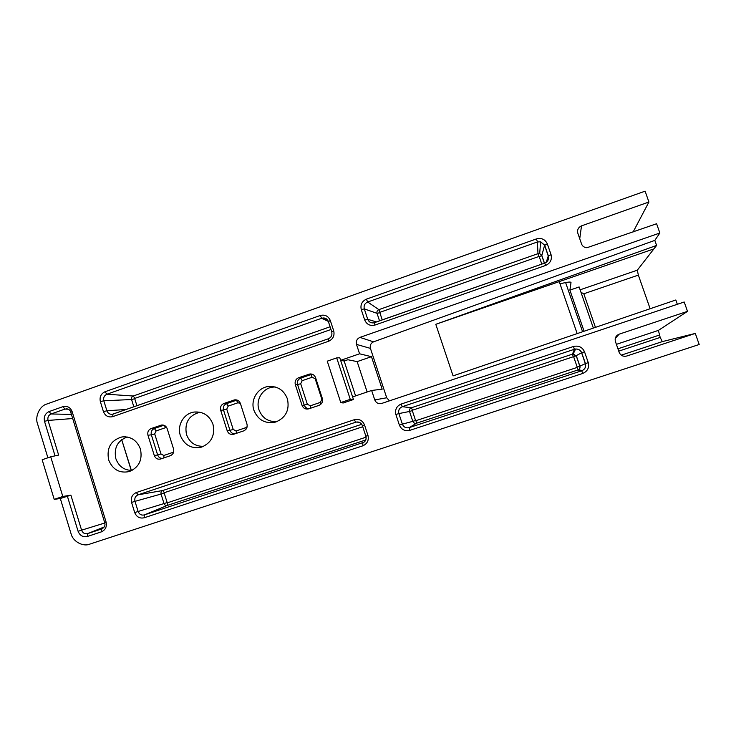 <?xml version="1.0" encoding="UTF-8"?>
<svg xmlns="http://www.w3.org/2000/svg" width="736" height="736" viewBox="0 0 736 736"><rect width="100%" height="100%" fill="white"/><g stroke="black" fill="none" stroke-linecap="round" stroke-linejoin="round"><path stroke-width="1.1" d="M140.429 449.043C136.988 440.284 130.842 436.246 121.974 436.926C110.888 440.229 106.444 447.893 108.634 459.908C112.654 469.678 119.591 473.552 129.435 471.528C138.994 467.323 142.664 459.834 140.429 449.043M127.273 437C117.539 440.68 113.721 447.893 115.837 458.657C118.781 466.449 124.209 470.368 132.121 470.396M212.962 424.267C209.502 415.555 203.302 411.47 194.35 412.022C184.018 413.135 176.815 425.187 180.329 435.408C184.451 445.271 191.562 449.172 201.655 447.092C211.49 442.805 215.262 435.197 212.962 424.267M199.953 412.224L199.861 412.234C188.802 415.325 184.34 422.758 186.484 434.534C189.621 442.612 195.353 446.531 203.679 446.31M287.399 398.829C283.958 390.209 277.739 386.087 268.741 386.455C257.931 387.357 250.222 399.768 253.911 410.274C258.134 420.219 265.42 424.138 275.761 422.022C285.89 417.652 289.772 409.924 287.399 398.829M275.273 386.989L273.111 387.09C262.798 387.936 255.447 399.768 258.962 409.786C262.264 418.094 268.272 422.032 276.994 421.59M47.895 457.783L37.527 423.789C34.712 416.631 39.753 405.858 46.791 404.036L645.104 191.167L648.922 202.014L581.504 225.869C578.284 227.396 577.052 229.844 577.815 233.202L581.55 243.956C582.415 246.238 584.209 247.498 586.932 247.738L656.595 223.744L659.861 233.008L359.932 337.392L373.529 341.835L654.819 240.378L659.861 233.008M618.746 351.136L660.183 337.428L658.389 330.4L687.507 311.356L684.204 301.999L381.506 403.503C378.313 404.092 376.068 402.896 374.762 399.924L386.713 397.771L370.429 348.386L356.491 344.393L359.582 353.795L340.621 360.346L339.765 357.742L336.711 357.889L327.253 361.164L340.768 402.555L343.169 402.997L353.446 399.528L352.59 396.906L371.643 390.466L374.762 399.924M660.183 337.428L662.317 341.614L695.299 333.426L699.2 344.494L89.663 544.152C82.874 547.06 72.717 541.31 71.024 533.637L60.306 498.502L70.886 495.162L62.808 496.469L50.71 456.808L58.641 455.087L48.042 420.44L44.51 421.332L55.053 455.869M633.144 231.95L648.922 202.014M650.136 308.743L638.351 275.108L637.302 270.186L656.604 245.438L654.819 240.378M677.341 304.299L675.823 299.984L453.072 375.884L435.795 324.309L656.604 245.438M687.507 311.356L619.142 334.172C615.876 335.653 614.624 338.091 615.406 341.495L619.197 352.424C620.696 355.589 623.208 356.794 626.732 356.031L695.299 333.426M356.491 344.393C355.792 341.145 356.942 338.808 359.932 337.392M318.936 405.398C321.917 404.036 323.049 401.727 322.331 398.461L315.56 377.66C314.539 375.102 312.69 373.87 309.994 373.952L298.687 377.697C295.734 379.068 294.612 381.368 295.32 384.615L302.036 405.352C303.315 408.333 305.514 409.51 308.632 408.885L318.936 405.398M243.653 430.891C246.56 429.566 247.664 427.285 246.965 424.065L240.396 403.494C239.366 400.908 237.507 399.685 234.821 399.823L223.965 403.457C221.085 404.791 219.99 407.063 220.68 410.265L227.203 430.772C228.454 433.734 230.598 434.902 233.634 434.286L243.653 430.891M170.32 455.722C173.153 454.425 174.23 452.18 173.558 448.997L167.173 428.656C166.143 426.052 164.303 424.838 161.635 425.031L151.174 428.545C148.368 429.852 147.292 432.087 147.964 435.261L154.302 455.538C155.517 458.464 157.614 459.632 160.577 459.025L170.32 455.722M560.013 283.829C567.318 281.998 570.98 281.584 571.007 282.615L570.906 282.311M584.09 331.246L569.894 290.122L571.007 282.615M577.162 333.601L559.25 281.621L435.795 324.309M593.363 328.09L579.131 286.948L569.894 290.122M359.582 353.795L371.459 356.684L382.168 389.169L371.643 390.466M353.446 399.528L350.272 399.335L340.768 402.555M371.459 356.684L357.153 361.606L347.88 359.738L344.154 361.026L340.621 360.346L352.59 396.906M386.713 397.771L389.427 400.844M373.529 341.835C370.806 343.169 369.766 345.359 370.429 348.386M638.351 275.108L583.814 293.774L581.017 292.394M60.306 498.502L54.225 499.367L42.164 459.761L50.71 456.808M367.135 391.994L357.153 361.606M344.154 361.026L355.58 395.894M350.272 399.335L336.711 357.889M62.808 496.469L54.225 499.367M67.353 496.128L78.099 531.3C79.911 535.642 82.993 537.372 87.317 536.489L101.412 531.852C105.469 529.975 107.033 526.709 106.094 522.045L72.119 411.59C70.306 407.302 67.252 405.656 62.965 406.64L49.091 411.562C45.126 413.494 43.599 416.751 44.51 421.332M144.127 517.794L362.866 445.804C367.319 443.78 369.021 440.33 367.982 435.464L364.532 424.939C362.498 420.412 359.094 418.664 354.329 419.695L136.298 492.54C132.195 494.454 130.612 497.748 131.56 502.421L134.706 512.578C136.574 516.966 139.711 518.705 144.127 517.794L144.348 514.924C141.413 515.559 139.343 514.409 138.12 511.483L134.706 512.578M409.75 430.376L582.774 373.437C587.567 371.275 589.398 367.678 588.266 362.646L584.513 351.771C582.305 347.107 578.634 345.34 573.5 346.472L401.056 404.092C396.557 406.152 394.836 409.63 395.894 414.506L399.381 425.086C401.442 429.649 404.901 431.406 409.75 430.376L409.216 427.625C405.996 428.343 403.705 427.174 402.362 424.129L399.381 425.086M536.489 238.896L366.362 299.166C361.928 301.291 360.226 304.768 361.266 309.589L364.706 320.013C366.74 324.493 370.144 326.186 374.928 325.073L545.634 265.457C550.353 263.23 552.166 259.624 551.043 254.656L547.354 243.947C545.174 239.356 541.558 237.673 536.489 238.896L537.409 241.978L540.601 241.785L544.585 245.318L547.354 243.947M320.252 315.496L105.018 391.745C100.97 393.714 99.406 397.008 100.344 401.635L103.445 411.645C105.285 415.969 108.385 417.625 112.746 416.64L328.67 341.228C333.058 339.14 334.742 335.69 333.721 330.878L330.317 320.51C328.311 316.057 324.953 314.382 320.252 315.496L321.669 318.274L323.398 317.98C325.754 318.099 327.382 319.277 328.293 321.494M565.616 282.55L582.59 331.752M658.389 330.4L616.391 344.347M615.222 338.468L619.142 334.172M626.732 356.031L624.827 356.334M621.23 355.166L662.317 341.614M579.738 238.74L581.504 225.869M653.632 248.989L559.25 281.621M637.302 270.186L580.115 289.809M583.814 293.774L595.442 327.373M72.689 418.526L48.042 420.44C47.417 417.395 48.429 415.242 51.078 413.982L49.091 411.562M71.41 414.386L51.078 413.982L64.934 409.078L62.965 406.64M70.785 412.335L72.119 411.59M68.19 409.179L64.934 409.078L68.246 409.207M67.362 408.903L65.936 408.848C68.65 408.922 70.26 410.053 70.748 412.224L104.668 522.523L106.094 522.045M102.433 528.678L101.752 528.963L101.412 531.852M102.313 528.742L87.694 533.6L87.317 536.489M104.208 526.958L87.694 533.6C84.815 534.216 82.782 533.076 81.595 530.168L78.099 531.3M104.788 523.011L81.595 530.168L70.886 495.162M302.036 405.352L304.235 405.15C305.155 407.477 306.838 408.646 309.286 408.664M295.32 384.615L297.574 384.569L304.235 405.15L307.344 404.257L310.334 405.803L320.372 402.39L321.88 399.326L315.183 378.755L315.845 378.525M298.687 377.697L300.739 378.083C297.96 379.362 296.902 381.524 297.574 384.569L300.693 383.732L307.344 404.257M308.798 374.21L310.767 374.624L300.739 378.083L302.183 380.678L300.693 383.732M312.588 374.357L310.767 374.624L312.193 377.228L302.183 380.678M227.203 430.772L229.982 430.358C230.874 432.667 232.512 433.835 234.894 433.854M220.68 410.265L223.514 410.016L229.982 430.358L233.211 429.428L236.118 430.965L245.907 427.644L247.167 426.586M223.965 403.457L226.596 403.622C223.891 404.874 222.861 407.008 223.514 410.016L226.752 409.133L233.211 429.428M233.818 400.062L236.376 400.255L226.596 403.622L228.206 406.116L226.752 409.133M237.102 400.062L236.376 400.255L237.958 402.767L228.206 406.116M154.302 455.538L157.633 454.931C158.498 457.212 160.089 458.362 162.417 458.399M147.964 435.261L151.349 434.81L157.633 454.931L160.982 453.956L163.806 455.483L173.622 452.134M151.174 428.545L154.358 428.508C151.717 429.732 150.714 431.839 151.349 434.81L154.698 433.89L160.982 453.956M160.77 425.242L163.88 425.224L154.358 428.508L156.115 430.919L154.698 433.89M367.982 435.464L365.856 436.2C366.565 439.263 365.544 441.499 362.802 442.916L362.866 445.804M364.007 442.235L144.348 514.924L167.385 505.411L365.728 439.972M361.716 424.295L162.739 490.526L138.11 494.813C135.369 496.055 134.329 498.235 134.982 501.345L161.055 494.049L164.018 503.571L138.12 511.483L134.982 501.345L131.56 502.421M354.329 419.695L355.672 422.234L138.11 494.813L136.298 492.54M365.856 436.2L362.416 425.702L364.532 424.939M359.067 422.262L356.316 422.068C359.223 421.737 361.256 422.942 362.406 425.684M588.266 362.646L585.341 363.639C586.104 366.666 585.102 368.966 582.342 370.53L581.716 370.778L582.774 373.437M581.716 370.778L409.216 427.625L416.493 423.228L577.953 369.96L581.716 370.778M401.056 404.092L402.288 406.686L574.328 349.296L572.507 354.126L411.369 407.772L402.288 406.686C399.28 408.038 398.148 410.338 398.875 413.577L409.529 411.47L412.804 421.351L402.362 424.129L398.875 413.577L395.894 414.506M584.513 351.771L581.716 352.756L585.451 363.593C586.196 366.666 585.157 368.975 582.342 370.53L578.284 369.822C579.701 368.975 580.207 367.761 579.793 366.178L576.306 356.049L572.507 354.126L573.28 356.748L412.5 410.191L411.369 407.772C409.75 408.489 409.142 409.722 409.529 411.47L412.289 410.605L415.555 420.468L412.804 421.351C413.531 422.988 414.754 423.614 416.493 423.228L415.969 420.679L576.969 367.485L578.284 369.822C579.766 368.984 580.299 367.761 579.885 366.142L577.19 367.062L573.712 356.96L581.606 352.802L585.341 363.639L579.885 366.142L576.398 356.003L573.188 353.979L575.589 349.03C578.496 348.928 580.492 350.18 581.606 352.802L581.716 352.756C580.575 350.124 578.533 348.882 575.589 349.03L574.328 349.296L573.5 346.472M361.266 309.589L364.302 308.899C363.584 305.698 364.706 303.398 367.678 302.008L366.362 299.166M367.678 302.008L537.409 241.978L537.979 253.672L378.856 309.635L367.678 302.008M544.474 263.194L541.816 255.475L544.585 245.318L548.256 255.999L551.043 254.656M546.259 262.292L548.256 255.999C549.028 259.284 547.842 261.657 544.704 263.12L545.634 265.457M541.797 264.132L539.249 256.717L541.816 255.475L539.69 253.58L540.601 241.785L544.677 245.198L548.357 255.88C549.13 259.238 547.906 261.648 544.686 263.12L374.477 322.644L374.928 325.073M374.44 322.662L373.649 322.865C370.806 323.132 368.837 321.945 367.733 319.304L364.706 320.013M376.482 321.945L367.733 319.304L364.302 308.899L377.044 313.334L379.537 320.868M100.344 401.635L103.804 400.78C103.16 397.707 104.19 395.526 106.895 394.238L105.018 391.745M330.096 326.784L133.234 396.014L106.895 394.238L321.669 318.274L328.247 321.365M328.403 321.632L330.317 320.51M331.715 331.936L333.721 330.878M328.376 338.772L328.67 341.228M328.293 338.799L112.976 414.092L112.746 416.64M112.893 414.129L112.571 414.212C109.857 414.598 107.971 413.448 106.895 410.771L103.445 411.645M126.132 409.492L106.895 410.771L103.804 400.78L131.569 399.538L133.832 406.796M659.364 335.082L617.936 348.8M322.497 399.105L321.88 399.326M320.804 404.294L320.372 402.39M310.73 408.176L310.334 405.803M315.183 378.755L312.193 377.228M246.21 428.978L245.907 427.644M236.385 433.357L236.118 430.965M240.359 403.392L237.958 402.767M163.944 457.884L163.806 455.483M164.284 425.38L165.628 427.644L156.115 430.919M166.695 427.561L165.628 427.644M121.698 439.659L131.385 470.424M120.787 440.395L121.872 440.275L131.229 470.433M362.811 426.705L164.386 492.66L162.739 490.526C161.258 491.197 160.696 492.375 161.055 494.049L164.192 493.056L167.164 502.55L164.018 503.571C164.68 505.144 165.802 505.761 167.385 505.411L167.541 502.762L366.077 437.166M544.382 263.23L541.742 255.567L539.69 253.58L537.979 253.672L538.826 256.514L380.052 312.266L378.856 309.635C377.264 310.38 376.657 311.613 377.044 313.334L379.85 312.68L382.251 319.921M330.979 329.498L134.936 398.342L133.234 396.014C131.772 396.704 131.22 397.882 131.569 399.538L134.752 398.737L136.924 405.711M125.957 436.807L121.974 436.926M199.861 412.234L194.35 412.022M273.111 387.09L268.741 386.455M104.668 522.523C105.542 525.191 104.632 527.316 101.936 528.899L102.148 528.816M312.625 374.376L309.994 373.952M236.9 399.998L234.821 399.823M163.052 425.031L161.635 425.031M365.912 436.172C366.629 439.254 365.599 441.499 362.802 442.916L363.805 442.382M362.471 425.666C361.164 422.832 359.113 421.627 356.316 422.068L358.496 422.096M373.649 322.865L544.686 263.12M327.557 320.096L323.398 317.98C325.689 317.97 327.336 319.12 328.339 321.43L331.734 331.789C332.387 335.184 331.255 337.511 328.339 338.781L112.571 414.212M121.836 439.558L122.02 440.275"/></g></svg>
